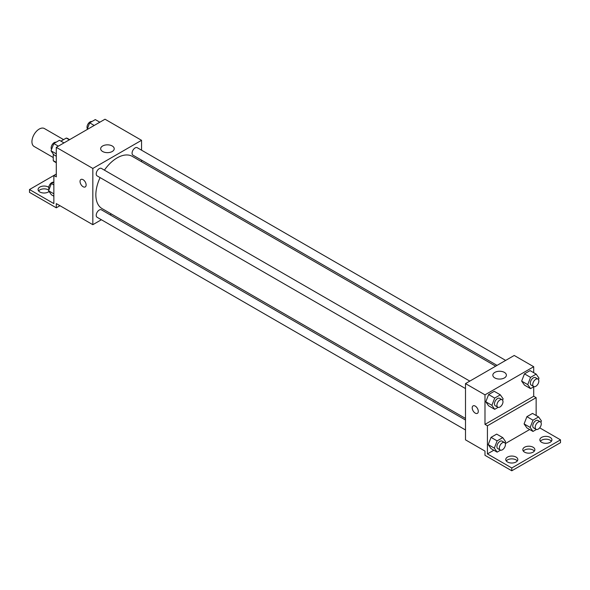 <?xml version="1.0" encoding="UTF-8"?>
<svg xmlns="http://www.w3.org/2000/svg" width="590" height="590" viewBox="0 0 590 590"><rect width="100%" height="100%" fill="white"/><g stroke="black" fill="none" stroke-linecap="round" stroke-linejoin="round"><path stroke-width="0.89" d="M63.58 139.616L44.412 128.546A10.332 5.966 120 0 0 36.447 131.312A10.332 5.966 120 0 0 31.934 141.718A10.332 5.966 120 0 0 34.073 146.445L53.248 157.515M60.932 141.143L66.294 138.053A13.341 7.7 120 0 1 67.835 138.598L69.635 139.638M56.293 162.398L53.248 160.642A13.341 7.7 120 0 0 54.494 161.704L56.293 162.744M53.248 160.642L53.248 153.968M69.34 139.808L66.294 138.053M56.293 174.057L53.86 175.466L53.86 203.594L29.5 189.53L53.86 175.466L56.293 176.875L56.293 147.338L105.013 119.217L141.548 140.309L141.548 150.184M80.933 179.471A4.307 2.485 -120 0 0 80.277 182.922A4.307 2.485 -120 0 0 83.087 186.713A4.307 2.485 60 0 1 80.277 182.922A4.307 2.485 60 0 1 80.933 179.471A4.307 2.485 60 0 1 85.24 181.956A4.307 2.485 60 0 1 85.24 186.927A4.307 2.485 60 0 1 83.087 186.713A4.307 2.485 -120 0 0 85.24 186.927M29.5 189.53L29.5 192.34L56.293 207.813L56.293 203.594L92.829 224.687L92.829 168.438L56.293 147.338M469.81 381.111L101.414 168.416A4.307 2.485 120 0 0 98.095 169.573A4.307 2.485 120 0 0 96.214 173.903A4.307 2.485 120 0 0 97.107 175.879L465.503 388.567M465.503 420.028L101.414 209.819A4.307 2.485 120 0 0 98.095 210.969A4.307 2.485 120 0 0 96.214 215.306A4.307 2.485 120 0 0 97.107 217.275L465.503 429.97M111.37 213.986L109.998 214.775M101.384 219.745L92.829 224.687M141.548 160.133L141.548 161.719M92.829 168.438L141.548 140.309M505.667 360.409L137.271 147.714A4.307 2.485 120 0 0 133.952 148.872A4.307 2.485 120 0 0 132.072 153.201A4.307 2.485 120 0 0 132.964 155.177L497.053 365.38M495.681 366.176L132.278 156.365A30.179 17.42 120 0 0 104.408 170.149M100.101 177.605A30.179 17.42 120 0 0 95.853 194.818A30.179 17.42 120 0 0 102.1 208.631L465.503 418.443M112.233 145.981A6.77 3.909 180 0 1 114.217 148.746A6.77 3.909 180 0 1 107.446 152.655A6.77 3.909 180 0 1 100.669 148.746A6.77 3.909 180 0 1 104.85 145.133A6.77 3.909 180 0 1 112.233 145.981M56.293 207.813L59.944 205.704M38.601 190.939A6.025 3.481 180 0 1 48.38 189.884A6.025 3.481 180 0 1 48.815 190.164M49.081 191.499A6.025 3.481 180 0 1 42.325 192.856A6.025 3.481 180 0 1 38.085 189.53A6.025 3.481 180 0 1 41.809 186.315A6.025 3.481 180 0 1 48.38 187.067A6.025 3.481 180 0 1 48.756 187.31M533.707 386.804L533.707 396.251L484.987 424.38L487.428 425.781L487.428 453.909L511.781 467.973L511.781 470.783L484.987 455.318L484.987 451.099L465.503 439.845L465.503 383.596L514.222 355.468L533.707 366.722L533.707 372.696M473.099 405.883A4.307 2.485 -120 0 0 472.435 409.335A4.307 2.485 -120 0 0 475.252 413.125A4.307 2.485 60 0 1 472.435 409.335A4.307 2.485 60 0 1 473.092 405.883A4.307 2.485 60 0 1 477.399 408.369A4.307 2.485 60 0 1 477.399 413.339A4.307 2.485 60 0 1 475.245 413.125A4.307 2.485 -120 0 0 477.406 413.339M484.987 424.38L484.987 394.843L465.503 383.596M521.649 381.103L524.466 385.108L521.649 381.103L524.466 373.854L521.649 381.103L527.74 384.621L530.55 377.371L536.177 374.126L538.987 378.124L538.449 379.518M530.086 370.608L524.466 373.854L530.086 370.608L536.177 374.126M485.799 401.805L488.608 405.809L485.799 401.805L488.608 394.555L485.799 401.805L491.883 405.323L494.7 398.073L500.32 394.828L503.137 398.825L502.599 400.219M494.236 391.31L488.608 394.555L494.236 391.31L500.32 394.828M484.987 394.843L533.707 366.722M504.398 372.393A6.77 3.909 180 0 1 506.382 375.159A6.77 3.909 180 0 1 499.605 379.068A6.77 3.909 180 0 1 492.834 375.159A6.77 3.909 180 0 1 497.016 371.545A6.77 3.909 180 0 1 504.398 372.393M533.707 396.251L536.14 397.66L536.14 415.507M539.695 427.839L560.5 439.845L560.5 442.662L511.781 470.783M560.5 439.845L511.781 467.973M523.323 451.099A6.025 3.481 180 0 1 533.095 450.045A6.025 3.481 180 0 1 534.348 451.099M540.374 441.254A6.025 3.481 180 0 1 545.883 439.181A6.025 3.481 180 0 1 551.399 441.254M506.272 460.945A6.025 3.481 180 0 1 511.781 458.865A6.025 3.481 180 0 1 517.297 460.945M536.14 397.66L487.428 425.781M488.232 444.617L491.042 448.614L488.232 444.617L491.042 437.367L488.232 444.617L494.324 448.127L497.134 440.877L502.761 437.632L505.571 441.637L505.033 443.024M496.669 434.115L491.042 437.367L496.669 434.115L502.761 437.632M524.09 423.915L526.9 427.912L524.09 423.915L526.9 416.665L524.09 423.915L530.174 427.433L532.991 420.183L538.611 416.931L541.428 420.935L540.89 422.329M532.527 413.42L526.9 416.665L532.527 413.42L538.611 416.931M529.673 429.52L505.298 443.592M493.823 450.222L487.428 453.909M533.095 447.227A6.025 3.481 180 0 1 534.865 449.691A6.025 3.481 180 0 1 528.832 453.172A6.025 3.481 180 0 1 522.806 449.691A6.025 3.481 180 0 1 526.531 446.475A6.025 3.481 180 0 1 533.095 447.227M541.62 442.308A6.025 3.481 180 0 1 539.857 439.845A6.025 3.481 180 0 1 545.883 436.364A6.025 3.481 180 0 1 551.916 439.845A6.025 3.481 180 0 1 548.191 443.061A6.025 3.481 180 0 1 541.62 442.308M507.525 462A6.025 3.481 180 0 1 505.755 459.536A6.025 3.481 180 0 1 511.781 456.055A6.025 3.481 180 0 1 517.814 459.536A6.025 3.481 180 0 1 514.089 462.752A6.025 3.481 180 0 1 507.525 462M498.122 407.351L494.7 409.32L491.883 405.323M502.097 399.755L499.664 398.346A4.307 2.485 120 0 0 496.345 399.496A4.307 2.485 120 0 0 494.464 403.833A4.307 2.485 120 0 0 495.357 405.802L497.79 407.211A4.307 2.485 120 0 0 502.097 404.725A4.307 2.485 120 0 0 502.097 399.755A4.307 2.485 120 0 0 498.779 400.905A4.307 2.485 120 0 0 496.905 405.242A4.307 2.485 120 0 0 497.79 407.211M494.7 409.32L488.608 405.809M494.7 398.073L488.608 394.555M533.972 386.649L530.55 388.626L527.74 384.621M537.955 379.053L535.521 377.644A4.307 2.485 120 0 0 532.202 378.795A4.307 2.485 120 0 0 530.322 383.131A4.307 2.485 120 0 0 531.214 385.1L533.648 386.509A4.307 2.485 120 0 0 537.955 384.024A4.307 2.485 120 0 0 537.955 379.053A4.307 2.485 120 0 0 534.636 380.203A4.307 2.485 120 0 0 532.755 384.54A4.307 2.485 120 0 0 533.648 386.509M530.55 388.626L524.466 385.108M530.55 377.371L524.466 373.854M500.556 450.155L497.134 452.132L494.324 448.127M504.539 442.559L502.097 441.15A4.307 2.485 120 0 0 498.779 442.308A4.307 2.485 120 0 0 496.905 446.637A4.307 2.485 120 0 0 497.79 448.614L500.231 450.015A4.307 2.485 120 0 0 504.539 447.53A4.307 2.485 120 0 0 504.539 442.559A4.307 2.485 120 0 0 501.22 443.709A4.307 2.485 120 0 0 499.339 448.046A4.307 2.485 120 0 0 500.231 450.015M497.134 452.132L491.042 448.614M497.134 440.877L491.042 437.367M536.413 429.454L532.991 431.43L530.174 427.433M540.388 421.857L537.955 420.456A4.307 2.485 120 0 0 534.636 421.607A4.307 2.485 120 0 0 532.755 425.936A4.307 2.485 120 0 0 533.648 427.912L536.081 429.314A4.307 2.485 120 0 0 540.388 426.828A4.307 2.485 120 0 0 540.388 421.857A4.307 2.485 120 0 0 537.07 423.015A4.307 2.485 120 0 0 535.189 427.344A4.307 2.485 120 0 0 536.081 429.314M532.991 431.43L526.9 427.912M532.991 420.183L526.9 416.665M56.293 156.21L53.823 154.787L51.013 150.782L53.823 143.532L59.45 140.287L63.978 142.905M56.293 153.835L51.013 150.782M58.351 146.15L53.823 143.532M56.028 142.264A4.307 2.485 120 0 0 52.835 143.776A4.307 2.485 120 0 0 51.153 147.891A4.307 2.485 120 0 0 51.551 149.395M87.062 129.579L89.68 122.838L95.3 119.586L99.835 122.204M94.208 125.449L89.68 122.838M91.878 121.562A4.307 2.485 120 0 0 88.692 123.074A4.307 2.485 120 0 0 87.01 127.189A4.307 2.485 120 0 0 87.401 128.694M53.86 196.205L51.389 194.781L48.572 190.777L51.389 183.534L53.86 182.103M53.86 193.83L48.572 190.777M53.86 184.958L51.389 183.534M53.587 182.258A4.307 2.485 120 0 0 50.401 183.77A4.307 2.485 120 0 0 48.719 187.886A4.307 2.485 120 0 0 49.11 189.39"/></g></svg>
